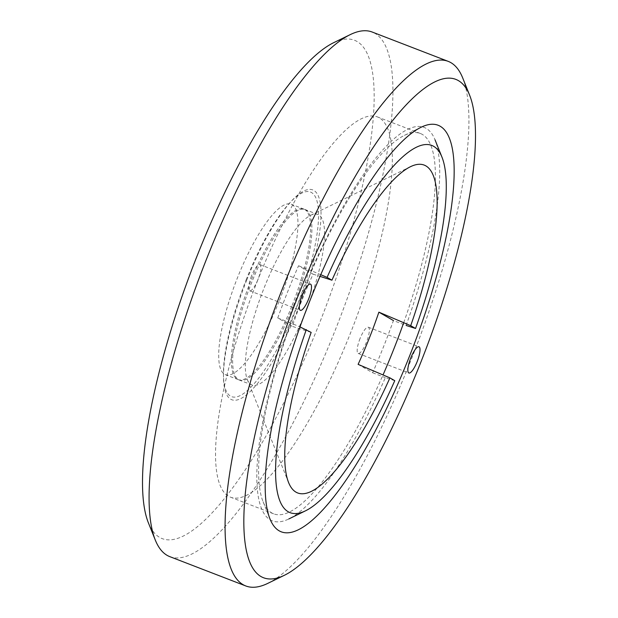 <?xml version="1.0" encoding="UTF-8"?>
<svg xmlns="http://www.w3.org/2000/svg" width="618" height="618" viewBox="0 0 618 618"><rect width="100%" height="100%" fill="white"/><g stroke="black" fill="none" stroke-linecap="round" stroke-linejoin="round"><path stroke-width="0.46" stroke-dasharray="3.09 2.32" d="M403.701 322.696A203.832 52.839 111.1 0 0 420.371 133.488A203.832 52.839 111.1 0 0 404.442 135.365A203.832 52.839 111.1 0 0 300.719 296.934A203.832 52.839 111.1 0 0 263.09 501.746A203.832 52.839 111.1 0 0 273.635 513.828A203.832 52.839 111.1 0 0 383.021 374.941M257.652 280.325A203.832 52.839 111.1 0 0 230.568 497.212A203.832 52.839 111.1 0 0 350.213 333.766A203.832 52.839 111.1 0 0 377.304 116.872A203.832 52.839 111.1 0 0 257.652 280.325M462.735 78.022A281.144 72.885 -68.9 0 1 410.839 360.518A281.144 72.885 -68.9 0 1 267.772 583.377M169.803 556.64A281.144 72.885 111.1 0 0 334.832 331.202A281.144 72.885 111.1 0 0 372.198 32.036M333.604 42.719A267.092 69.239 -68.9 0 1 318.973 324.473A267.092 69.239 -68.9 0 1 148.382 522.805M279.081 301.429A91.371 23.685 -68.9 0 1 225.446 374.701A91.371 23.685 -68.9 0 1 237.582 277.474A91.371 23.685 -68.9 0 1 291.225 204.203A91.371 23.685 -68.9 0 1 279.081 301.429M291.75 306.319A91.371 23.685 -68.9 0 1 238.108 379.591A91.371 23.685 -68.9 0 1 250.251 282.356A91.371 23.685 -68.9 0 1 303.886 209.093A91.371 23.685 -68.9 0 1 291.75 306.319M360.07 338.486A14.059 3.646 111.1 0 0 358.201 353.45A14.059 3.646 111.1 0 0 366.451 342.171A14.059 3.646 111.1 0 0 368.32 327.216A14.059 3.646 111.1 0 0 360.07 338.486M251.549 275.829A14.059 3.646 111.1 0 0 249.68 290.784A14.059 3.646 111.1 0 0 257.93 279.514A14.059 3.646 111.1 0 0 259.799 264.55A14.059 3.646 111.1 0 0 251.549 275.829M246.103 279.962A109.649 28.428 -68.9 0 1 311.511 192.538A109.649 28.428 -68.9 0 1 295.898 308.714A109.649 28.428 -68.9 0 1 230.491 396.138A109.649 28.428 -68.9 0 1 246.103 279.962M311.163 332.399L292.314 326.366A147.602 38.262 111.1 0 1 302.086 299.908A147.602 38.262 111.1 0 1 313.087 274.16L298.54 265.763A210.862 54.662 111.1 0 0 277.76 317.969L292.314 326.366M309.116 302.704A91.371 23.685 111.1 0 0 317.822 214.469A91.371 23.685 111.1 0 0 310.684 215.303A91.371 23.685 111.1 0 0 264.187 287.733A91.371 23.685 111.1 0 0 247.316 379.545A91.371 23.685 111.1 0 0 252.044 384.96A91.371 23.685 111.1 0 0 304.859 313.743M293.009 306.806A91.371 23.685 -68.9 0 1 239.375 380.078A91.371 23.685 -68.9 0 1 251.518 282.851A91.371 23.685 -68.9 0 1 305.153 209.579A91.371 23.685 -68.9 0 1 293.009 306.806M246.729 280.085A112.461 29.154 -68.9 0 1 313.813 190.421A112.461 29.154 -68.9 0 1 297.799 309.572A112.461 29.154 -68.9 0 1 230.715 399.236A112.461 29.154 -68.9 0 1 246.729 280.085M358.116 364.365L372.662 372.762A210.862 54.662 111.1 0 0 393.434 320.557L406.103 325.447A210.862 54.662 -68.9 0 0 435.072 139.923A210.862 54.662 -68.9 0 0 311.202 270.645L320.742 274.701M298.54 265.763L311.202 270.645M313.087 274.16L320.008 276.377M394.771 380.673L385.331 377.652A210.862 54.662 -68.9 0 1 288.845 518.942A210.862 54.662 -68.9 0 1 290.429 322.851L300.008 326.922M372.662 372.762L385.331 377.652M290.429 322.851L277.76 317.969M263.09 501.746L269.973 518.911M273.635 513.828L230.568 497.212M238.108 379.591L225.446 374.701M358.201 353.45L408.869 372.994M249.68 290.784L300.348 310.329M259.799 264.55L310.468 284.102M368.32 327.216L418.989 346.768M303.886 209.093L291.225 204.203M420.371 133.488L377.304 116.872M404.442 135.365L421.074 127.262M247.316 379.545L288.598 482.558M252.044 384.96L239.375 380.078M317.822 214.469L305.153 209.579M310.684 215.303L410.452 166.713"/><path stroke-width="0.93" d="M409.139 357.111A217.891 56.485 -68.9 0 1 269.973 518.911A217.891 56.485 -68.9 0 1 310.197 299.977A217.891 56.485 -68.9 0 1 421.074 127.262A217.891 56.485 -68.9 0 1 409.139 357.111M383.021 374.941A203.832 52.839 111.1 0 0 393.28 350.383A203.832 52.839 111.1 0 0 403.701 322.696M420.31 363.562A267.092 69.239 111.1 0 0 469.618 95.195A267.092 69.239 111.1 0 0 299.027 293.527A267.092 69.239 111.1 0 0 284.396 575.281A267.092 69.239 111.1 0 0 420.31 363.562M284.396 575.281L267.772 583.377A281.144 72.885 -68.9 0 1 245.802 585.964A281.144 72.885 -68.9 0 1 283.168 286.798A281.144 72.885 -68.9 0 1 448.197 61.36A281.144 72.885 -68.9 0 1 462.735 78.022L469.618 95.195M448.197 61.36L372.198 32.036A281.144 72.885 111.1 0 0 350.228 34.623A281.144 72.885 111.1 0 0 207.161 257.482A281.144 72.885 111.1 0 0 155.265 539.977A281.144 72.885 111.1 0 0 169.803 556.64L245.802 585.964M155.265 539.977L148.382 522.805A267.092 69.239 -68.9 0 1 197.69 254.438A267.092 69.239 -68.9 0 1 333.604 42.719L350.228 34.623M410.738 358.038A14.059 3.646 111.1 0 0 408.869 372.994A14.059 3.646 111.1 0 0 417.119 361.723A14.059 3.646 111.1 0 0 418.989 346.768A14.059 3.646 111.1 0 0 410.738 358.038M302.217 295.373A14.059 3.646 111.1 0 0 300.348 310.329A14.059 3.646 111.1 0 0 308.598 299.058A14.059 3.646 111.1 0 0 310.468 284.102A14.059 3.646 111.1 0 0 302.217 295.373M300.008 326.922L311.163 332.399A175.721 45.554 -68.9 0 0 288.598 482.558A175.721 45.554 -68.9 0 0 389.927 377.876L358.116 364.365A147.602 38.262 111.1 0 0 369.116 338.618A147.602 38.262 111.1 0 0 378.888 312.16L393.434 320.557M304.859 313.743A91.371 23.685 111.1 0 0 305.678 311.696A91.371 23.685 111.1 0 0 309.116 302.704M406.103 325.447L415.551 328.475A196.802 51.016 111.1 0 0 441.947 157.088A196.802 51.016 111.1 0 0 327.092 277.397L320.742 274.701M415.551 328.475L410.707 325.678L378.888 312.16M320.008 276.377L331.936 280.193L327.092 277.397M331.936 280.193A175.721 45.554 -68.9 0 1 410.452 166.713A175.721 45.554 -68.9 0 1 410.707 325.678M306.319 329.603A196.802 51.016 111.1 0 0 305.47 510.839A196.802 51.016 111.1 0 0 394.771 380.673L389.927 377.876M441.947 157.088L435.072 139.923M305.47 510.839L288.845 518.942"/></g></svg>
